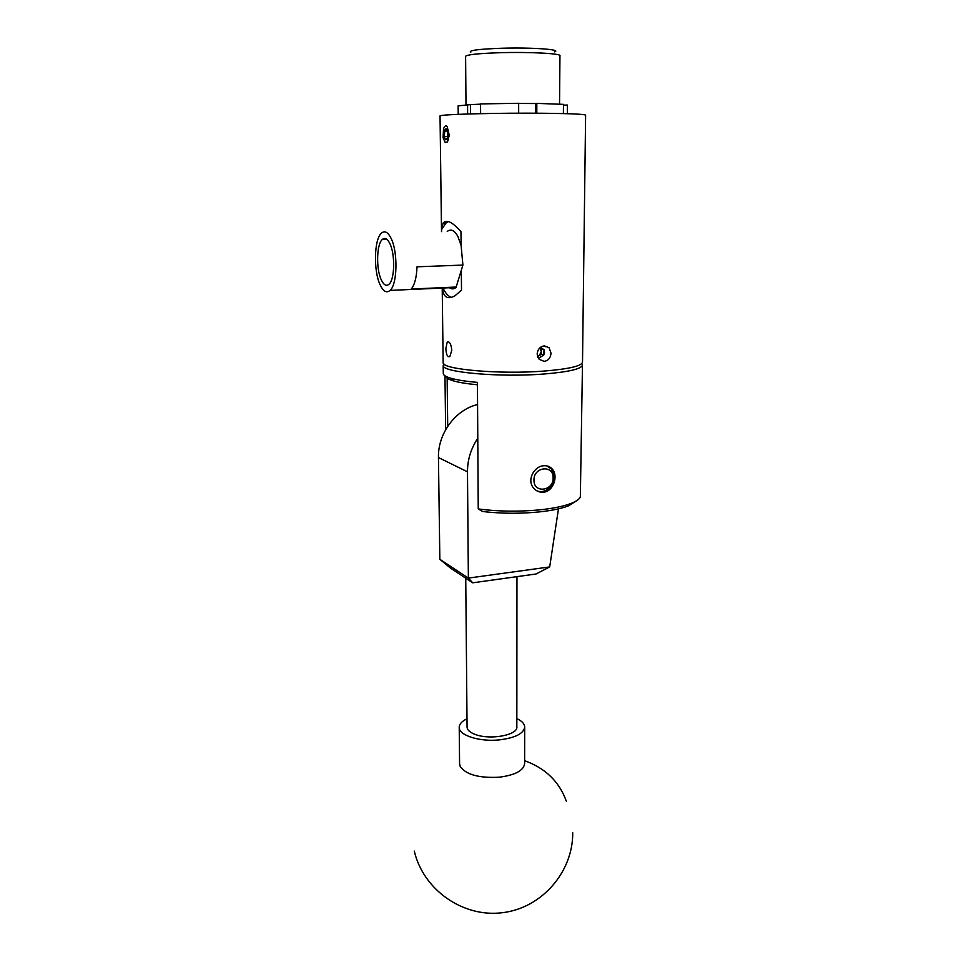 <?xml version="1.0" encoding="UTF-8"?>
<svg xmlns="http://www.w3.org/2000/svg" width="961" height="961" viewBox="0 0 961 961"><rect width="100%" height="100%" fill="white"/><g stroke="black" fill="none" stroke-linecap="round" stroke-linejoin="round"><path stroke-width="1.44" d="M467.07 726.936L467.07 727.357C467.37 730.24 470.241 732.654 475.671 734.6C490.807 740.282 518.327 734.925 516.838 726.768L516.958 576.648M524.706 727.369L524.622 763.394C523.877 770.458 515.432 775.059 499.264 777.209C479.046 778.242 466.013 774.662 460.199 766.506L459.586 763.587M516.85 718.612C521.823 720.954 524.442 723.693 524.706 726.816C523.961 733.507 515.444 737.868 499.167 739.91C479.647 741.94 459.07 735.417 459.214 727.597C459.13 724.258 461.724 721.327 466.998 718.78M477.785 438.264C470.938 448.547 467.502 459.718 467.478 471.803L468.367 578.102L549.692 566.918L536.034 573.993L472.704 582.81L450.445 568.071L439.838 559.29L438.456 457.568C437.723 433.651 455.55 409.59 477.569 404.557M549.692 566.918L558.473 508.837M439.838 559.29L468.367 578.102L472.704 582.81M537.427 356.255L539.133 355.642L541.355 351.714L539.734 347.966L544.034 349.78L540.635 347.221M537.8 357.276L539.589 357.672L543.77 355.005L544.527 352.387L544.034 349.78L540.707 347.654M537.463 356.399L539.589 357.672L543.77 355.005L544.034 349.78M537.716 356.555L541.223 354.321L541.487 349.107M544.31 345.852L545.235 346.753M541.223 354.321L543.77 355.005M553.116 477.641C553.308 464.223 533.175 467.046 533.98 480.416C533.908 493.87 553.908 490.867 553.116 477.641M546.893 465.893L551.566 469.136L554.269 476.764C554.881 486.807 543.193 495.191 535.649 490.038M445.111 129.242L444.078 136.522L445.748 139.813L447.646 137.615L447.862 132.101L446.168 128.81L445.111 129.242M446.168 128.81L444.282 131.032L444.078 136.522L445.748 139.813L447.117 138.961M449.328 136.198L447.189 126.504C445.76 125.158 444.535 125.939 443.514 128.882L443.081 137.687L445.183 142.48L447.358 141.976L448.222 139.573M448.379 130.143L448.463 138.252M447.922 140.654L448.27 139.441M447.874 136.534L444.078 136.522M447.634 131.056L444.282 131.032M582.474 364.82C582.102 368.832 569.332 371.895 544.166 373.997C500.128 377.577 441.832 372.351 443.189 365.552L443.862 363.907M543.65 465.761C547.374 465.448 550.341 466.662 552.563 469.388C558.437 476.344 553.26 491.515 543.494 492.224C539.589 492.549 536.298 491.167 533.631 488.092C526.652 480.464 533.775 466.289 543.65 465.761M577.068 500.501L568.419 505.882C561.945 508.357 553.176 510.267 542.112 511.612C522.231 513.823 502.435 513.799 482.722 511.528L478.242 508.946C499.564 511.696 521.282 511.865 543.397 509.45C554.953 508.045 564.095 506.075 570.834 503.516C575.963 501.522 579.123 499.384 580.336 497.113L582.462 365.228M551.025 353.095C550.641 357.84 548.383 360.591 544.238 361.372L539.157 359.342L537.127 354.044C537.631 349.311 540.034 346.585 544.322 345.84L549.115 347.762L551.025 353.095M451.802 350.188L449.856 356.555C447.466 357.384 446.144 354.657 445.88 348.387L447.225 342.032C449.532 341.203 451.057 343.918 451.802 350.188M449.424 134.156L447.67 141.327M448.379 221.559L446.084 222.964L441.543 229.631L443.105 223.036C446.517 219.132 452.475 222.027 460.968 231.709L461.1 245.499L462.902 265.08L456.043 287.435C453.736 289.357 451.394 289.321 448.991 287.351M442.396 288.048C443.285 297.225 447.454 299.832 454.877 295.868L461.508 290.186L461.328 270.485M441.543 229.631L441.567 231.613M440.042 116.077L440.042 115.981C438.48 114.359 499.516 112.713 545.644 113.278C571.975 113.614 585.297 114.263 585.609 115.212L582.51 361.997C582.138 365.949 569.356 368.976 544.178 371.066C500.128 374.586 441.796 369.444 443.153 362.729L443.153 362.297M381.253 279.795C383.775 285.105 386.394 286.558 389.133 284.132C394.731 279.351 395.271 254.365 389.902 243.686C387.439 238.688 384.905 237.295 382.31 239.481C376.568 244.154 375.991 268.9 381.253 279.795M380.075 284.708C373.397 270.822 374.081 239.445 381.361 233.235C384.688 230.328 387.956 232.069 391.151 238.484C398.082 252.214 397.325 284.504 390.094 290.402C386.598 293.381 383.259 291.483 380.075 284.708M447.249 231.457C450.949 228.586 454.517 230.292 457.941 236.562L461.1 245.499M470.746 52.326C468.043 50.453 478.386 49.095 501.774 48.242C532.118 47.317 562.858 49.552 554.413 51.882M559.554 104.076L559.951 55.774C561.753 53.552 530.076 51.834 500.609 52.687C478.914 53.396 467.25 54.585 465.604 56.267L465.604 56.423M563.494 113.59L563.566 105.121L567.398 105.049L567.362 113.698M535.637 113.194L535.685 103.548L536.827 103.38L563.47 104.365L563.398 113.578M518.664 103.452L535.685 103.548M470.494 113.915L470.422 104.629L480.548 104.16M567.314 113.698L567.398 105.049M458.145 105.866L470.422 104.629M480.608 113.65L480.548 103.92L518.664 103.283L518.664 113.182M467.623 113.999L467.551 104.533M536.791 113.206L536.827 103.38M456.499 287.015L411.212 289.045C414.623 284.961 416.569 277.549 417.026 266.81L462.902 265.08M443.009 288.024C445.532 293.345 448.379 296.481 451.55 297.405M477.437 384.772C467.202 383.811 459.286 382.538 453.712 380.952C448.823 379.535 446.276 378.033 446.096 376.448M447.129 376.928L447.706 426.3M443.285 373.324L443.297 373.781C443.562 375.367 446.18 376.88 451.165 378.31C457.256 380.027 466.013 381.385 477.425 382.382L478.242 508.946M445.64 429.687L444.979 375.811M566.353 801.258C559.302 781.677 545.392 768.151 524.622 760.692M438.456 457.568L467.478 471.803M467.07 727.357L465.749 578.198M459.214 727.597L459.586 764.187M414.299 851.086C423.176 889.478 462.529 917.659 502.171 912.734C541.872 908.193 573.092 871.819 572.732 832.755M440.042 115.981L441.507 231.613M442.216 288.06L443.153 362.729M466.001 104.641L465.604 56.267M458.217 114.347L458.145 105.77M390.094 290.402L456.043 287.435M387.031 239.493L382.31 239.481M446.084 222.964L443.105 223.036M448.823 341.936L447.225 342.032M453.712 380.952L451.165 378.31M568.419 505.882L570.834 503.516M443.297 373.781L443.189 365.552"/></g></svg>
